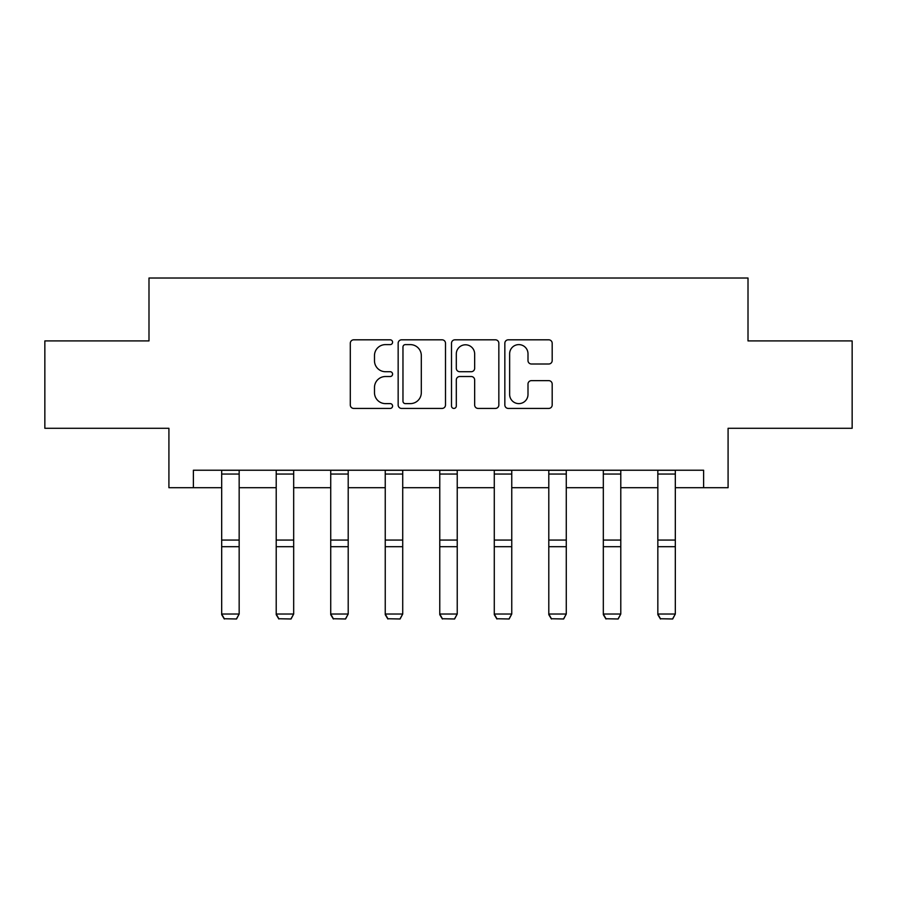 <?xml version="1.0" encoding="UTF-8"?>
<svg xmlns="http://www.w3.org/2000/svg" width="897" height="897" viewBox="0 0 897 897"><rect width="100%" height="100%" fill="white"/><g stroke="black" fill="none" stroke-linecap="round" stroke-linejoin="round"><path stroke-width="1.35" d="M392.583 342.217A2.399 2.399 0 0 0 390.184 339.817L353.732 339.817A3.431 3.431 0 0 0 350.301 343.248L350.301 404.995A3.431 3.431 0 0 0 353.732 408.427L390.184 408.427A2.399 2.399 0 0 0 392.583 406.027A2.399 2.399 0 0 0 390.184 403.616L385.463 403.616A10.977 10.977 0 0 1 374.486 392.639L374.486 387.504A10.977 10.977 0 0 1 385.463 376.527L390.184 376.527A2.399 2.399 0 0 0 392.583 374.116A2.399 2.399 0 0 0 390.184 371.717L385.463 371.717A10.977 10.977 0 0 1 374.486 360.74L374.486 355.593A10.977 10.977 0 0 1 385.463 344.616L390.184 344.616A2.399 2.399 0 0 0 392.583 342.217M548.751 364.003A3.431 3.431 0 0 0 552.182 360.572L552.182 343.248A3.431 3.431 0 0 0 548.751 339.817L508.274 339.817A3.431 3.431 0 0 0 504.843 343.248L504.843 404.995A3.431 3.431 0 0 0 508.274 408.427L548.751 408.427A3.431 3.431 0 0 0 552.182 404.995L552.182 384.073A3.431 3.431 0 0 0 548.751 380.642L531.428 380.642A3.431 3.431 0 0 0 527.997 384.073L527.997 394.445A9.172 9.172 0 0 1 518.825 403.616A9.172 9.172 0 0 1 509.642 394.445L509.642 353.799A9.172 9.172 0 0 1 518.825 344.616A9.172 9.172 0 0 1 527.997 353.799L527.997 360.572A3.431 3.431 0 0 0 531.428 364.003L548.751 364.003M193.382 487.699L193.382 470.23L703.618 470.23L703.618 487.699L728.084 487.699L728.084 428.295L852.15 428.295L852.15 340.916L748.008 340.916L748.008 278.014L148.992 278.014L148.992 340.916L44.85 340.916L44.85 428.295L168.916 428.295L168.916 487.699L221.682 487.699M445.495 343.248A3.431 3.431 0 0 0 442.064 339.817L401.587 339.817A3.431 3.431 0 0 0 398.156 343.248L398.156 404.995A3.431 3.431 0 0 0 401.587 408.427L442.064 408.427A3.431 3.431 0 0 0 445.495 404.995L445.495 343.248M454.936 339.817L495.413 339.817A3.431 3.431 0 0 1 498.844 343.248L498.844 404.995A3.431 3.431 0 0 1 495.413 408.427L478.09 408.427A3.431 3.431 0 0 1 474.659 404.995L474.659 379.947A3.431 3.431 0 0 0 471.228 376.527L459.735 376.527A3.431 3.431 0 0 0 456.304 379.947L456.304 406.027A2.399 2.399 0 0 1 453.904 408.427A2.399 2.399 0 0 1 451.505 406.027L451.505 343.248A3.431 3.431 0 0 1 454.936 339.817M239.163 487.699L276.209 487.699M293.678 487.699L330.724 487.699M348.204 487.699L385.239 487.699M402.719 487.699L439.765 487.699M457.235 487.699L494.281 487.699M511.761 487.699L548.796 487.699M566.276 487.699L603.322 487.699M620.791 487.699L657.837 487.699M675.318 487.699L703.618 487.699M405.366 344.616A2.399 2.399 0 0 0 402.966 347.016L402.966 401.217A2.399 2.399 0 0 0 405.366 403.616L410.333 403.616A10.977 10.977 0 0 0 421.31 392.639L421.31 355.593A10.977 10.977 0 0 0 410.333 344.616L405.366 344.616M474.659 353.967A9.172 9.172 0 0 0 465.476 344.796A9.172 9.172 0 0 0 456.304 353.967L456.304 368.286A3.431 3.431 0 0 0 459.735 371.717L471.228 371.717A3.431 3.431 0 0 0 474.659 368.286L474.659 353.967M221.682 614.647L224.306 618.986L221.682 614.019L239.163 614.019L236.539 618.986L224.306 618.739L236.539 618.986M239.163 470.23L239.163 614.019L236.539 618.739M221.682 470.23L221.682 614.019L224.306 618.739M276.209 614.647L278.832 618.986L276.209 614.019L293.678 614.019L291.054 618.986L278.832 618.739L291.054 618.986M330.724 614.647L333.348 618.986L330.724 614.019L348.204 614.019L345.58 618.986L333.348 618.739L345.58 618.986M293.678 470.23L293.678 614.019L291.054 618.739M276.209 470.23L276.209 614.019L278.832 618.739M348.204 470.23L348.204 614.019L345.58 618.739M330.724 470.23L330.724 614.019L333.348 618.739M385.239 614.647L387.863 618.986L385.239 614.019L402.719 614.019L400.096 618.986L387.863 618.739L400.096 618.986M439.765 614.647L442.389 618.986L439.765 614.019L457.235 614.019L454.611 618.986L442.389 618.739L454.611 618.986M494.281 614.647L496.904 618.986L494.281 614.019L511.761 614.019L509.137 618.986L496.904 618.739L509.137 618.986M402.719 470.23L402.719 614.019L400.096 618.739M385.239 470.23L385.239 614.019L387.863 618.739M457.235 470.23L457.235 614.019L454.611 618.739M439.765 470.23L439.765 614.019L442.389 618.739M511.761 470.23L511.761 614.019L509.137 618.739M494.281 470.23L494.281 614.019L496.904 618.739M548.796 614.647L551.42 618.986L548.796 614.019L566.276 614.019L563.652 618.986L551.42 618.739L563.652 618.986M566.276 470.23L566.276 614.019L563.652 618.739M548.796 470.23L548.796 614.019L551.42 618.739M603.322 614.647L605.946 618.986L603.322 614.019L620.791 614.019L618.168 618.986L605.946 618.739L618.168 618.986M620.791 470.23L620.791 614.019L618.168 618.739M603.322 470.23L603.322 614.019L605.946 618.739M657.837 614.647L660.461 618.986L657.837 614.019L675.318 614.019L672.694 618.986L660.461 618.739L672.694 618.986M675.318 470.23L675.318 614.019L672.694 618.739M657.837 470.23L657.837 614.019L660.461 618.739M239.163 470.297L221.682 470.297M239.163 540.072L221.682 540.072M239.163 546.699L221.682 546.699M239.163 474.053L221.682 474.053M293.678 470.297L276.209 470.297M293.678 540.072L276.209 540.072M293.678 546.699L276.209 546.699M293.678 474.053L276.209 474.053M348.204 470.297L330.724 470.297M348.204 540.072L330.724 540.072M348.204 546.699L330.724 546.699M348.204 474.053L330.724 474.053M402.719 470.297L385.239 470.297M402.719 540.072L385.239 540.072M402.719 546.699L385.239 546.699M402.719 474.053L385.239 474.053M457.235 470.297L439.765 470.297M457.235 540.072L439.765 540.072M457.235 546.699L439.765 546.699M457.235 474.053L439.765 474.053M511.761 470.297L494.281 470.297M511.761 540.072L494.281 540.072M511.761 546.699L494.281 546.699M511.761 474.053L494.281 474.053M566.276 470.297L548.796 470.297M566.276 540.072L548.796 540.072M566.276 546.699L548.796 546.699M566.276 474.053L548.796 474.053M620.791 470.297L603.322 470.297M620.791 540.072L603.322 540.072M620.791 546.699L603.322 546.699M620.791 474.053L603.322 474.053M675.318 470.297L657.837 470.297M675.318 540.072L657.837 540.072M675.318 546.699L657.837 546.699M675.318 474.053L657.837 474.053"/></g></svg>

